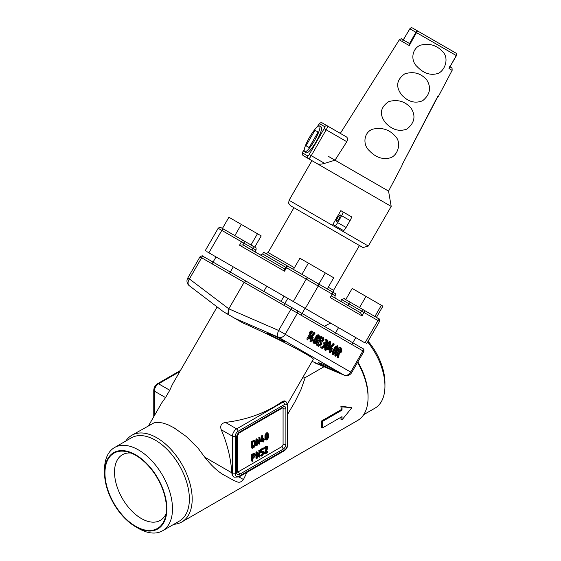 <?xml version="1.0" encoding="UTF-8"?>
<svg xmlns="http://www.w3.org/2000/svg" width="561" height="561" viewBox="0 0 561 561"><rect width="100%" height="100%" fill="white"/><g stroke="black" fill="none" stroke-linecap="round" stroke-linejoin="round"><path stroke-width="0.84" d="M338.683 353.388L337.827 352.897L336.088 355.919L335.59 356.207L335.59 355.632L340.569 347.596L341.81 348.311L341.81 351.754L339.293 353.605L338.655 357.112L338.066 357.659L338.683 353.388L337.974 352.981L337.28 356.929L338.066 357.659L337.357 357.252L337.869 356.971M338.571 357.378L338.066 357.659M335.38 355.513L334.889 355.8L334.889 355.232L339.363 347.476L340.569 347.596M336.088 355.919L334.889 355.8L335.59 356.207M341.312 351.466L339.321 352.617L338.325 352.042L340.317 348.591L341.312 349.166L341.312 351.466M341.312 349.166L340.611 348.76L340.611 351.06L338.62 352.21M338.22 348.767L335.429 353.591L332.954 354.685L332.954 352.161L335.737 347.336L337.925 346.067L338.22 348.767M332.547 354.454L333.248 354.854L332.547 354.447M332.954 354.685L332.245 354.279L332.252 351.754L335.036 346.929L337.224 345.66L337.925 346.067L337.224 345.66M334.938 353.311L333.444 353.83L333.444 352.448L336.235 347.617L337.427 346.922L337.729 348.479L334.938 353.311L334.23 352.904L333.038 353.591M337.028 346.691L337.021 348.072L334.23 352.904M330.618 351.039L329.076 349.671L333.683 344.033L334.09 343.858L334.111 344.419L329.945 349.51L331.116 350.183L332.357 348.598L331.607 350.471L332.112 351.326L331.116 351.326L329.868 352.904L330.618 351.039L329.917 350.632L329.167 351.929L329.868 352.904L330.366 352.617M332.112 351.326L331.116 351.326M329.665 352.21L329.167 352.497L329.665 352.21M329.132 350.176L328.423 349.769L328.508 349.082L332.982 343.627L334.09 343.858M329.209 349.489L328.508 349.082M330.408 349.776L331.158 348.479L332.357 348.598L331.158 348.479L331.656 348.192M330.759 344.461L327.968 349.286L325.485 350.38L325.492 347.848L328.276 343.023L330.759 341.93L330.759 344.461M325.085 350.141L325.787 350.548L325.085 350.141M325.485 350.38L324.784 349.973L324.791 347.448L327.575 342.624L329.763 341.354L330.464 341.761L329.763 341.354M327.477 348.998L325.983 349.524L325.983 348.143L328.774 343.311L329.966 342.617L330.268 344.166L327.477 348.998L326.768 348.598L325.576 349.286M329.566 342.385L329.559 343.76L326.768 348.598M324.405 342.869L325.892 341.972L325.899 340.289L326.6 340.695L325.604 340.12L326.102 339.265L327.098 339.84L327.645 341.046L327.105 342.694L325.611 344.159L324.616 347.014L322.119 348.451L321.123 347.876L321.123 347.308L321.614 347.021L322.61 347.596L324.111 346.726L324.616 344.131L324.118 343.269L325.892 343.171L326.923 341.404L326.6 340.695M325.604 340.12L324.903 339.139L326.102 339.265L324.903 339.139M325.604 339.545L326.102 339.265M321.418 348.044L322.119 348.451L321.418 348.044M321.123 347.876L320.415 346.901L321.614 347.021L320.415 346.901M321.123 347.308L321.614 347.021M321.909 347.189L323.907 345.45L323.914 343.725L324.616 344.131M324.118 343.844L323.416 342.862L324.616 342.988L323.416 342.862M324.118 343.269L324.616 342.988M321.972 341.958L321.404 344.573L318.424 346.298L316.93 345.436L321.411 337.112L321.909 336.824L323.395 337.68L323.395 340.555L321.972 341.958M317.722 345.892L318.424 346.298L317.715 345.892M316.93 345.436L316.229 344.454L320.71 336.705L321.909 336.824M322.905 340.268L321.404 341.137L320.163 340.415L321.656 337.82L322.905 338.535L322.905 340.268M322.905 338.535L322.203 338.129L322.196 339.861L320.703 340.73M320.906 344.286L318.914 345.443L317.673 344.72L319.665 341.27L320.906 341.986L320.906 344.286M320.906 341.986L320.205 341.579L320.205 343.879L318.213 345.036M319.167 338.115L317.778 339.545L317.182 342.133L315.78 343.697L314.188 343.851L313.536 342.399L314.188 340.408L316.138 338.585L315.436 338.178L315.983 336.277L317.147 334.973L318.466 334.833L319.714 336.453L319.167 338.115M314.188 343.851L312.835 341.993L313.487 340.001L315.436 338.178M316.138 338.585L316.692 336.684L317.856 335.38L319.167 335.24L318.466 334.833M317.119 340.527L315.745 342.897L314.686 343.002L314.244 342.028L315.619 339.657L316.677 339.545L317.119 340.527L316.411 340.12L315.044 342.49L313.985 342.596M315.976 339.139L316.411 340.12M318.999 336.824L317.968 338.606L317.175 338.69L316.853 337.96L317.884 336.179L318.676 336.095L318.999 336.824L318.297 336.418L317.267 338.199L316.474 338.29M317.968 338.606L317.267 338.199M317.975 335.688L318.297 336.418M311.467 339.98L309.924 338.62L314.532 332.975L314.938 332.799L314.959 333.36L310.794 338.451L311.965 339.125L313.206 337.54L312.456 339.412L312.961 340.268L311.965 340.268L310.717 341.852L311.467 339.98L310.766 339.573L310.016 340.871L310.717 341.852L311.215 341.558M312.961 340.268L311.965 340.268M310.514 341.151L310.016 341.446L310.514 341.151M309.974 339.117L309.272 338.711L309.349 338.024L313.823 332.568L314.938 332.799M310.058 338.43L309.349 338.024M311.257 338.718L312.007 337.427L313.206 337.54L312.007 337.427L312.505 337.133M312.449 331.937L307.477 339.98L311.362 332.687L309.967 333.381L309.967 332.799L312.204 331.39L312.449 331.937M307.975 339.693L307.477 339.98L306.776 338.998L310.009 333.395M310.212 333.353L309.265 332.975L309.504 332.14L311.502 330.983L312.533 331.327M369.699 313.473L356.109 305.626L369.699 313.473M359.531 307.603L365.996 296.404L352.189 288.431L345.723 299.63M381.361 305.275L374.895 316.474L376.445 317.365L382.911 306.166L365.996 296.404M233.614 234.905L232.738 234.4M234.849 235.62L241.321 224.421L228.902 217.247L222.436 228.446M241.321 224.421L257.471 233.748L251.005 244.947M257.471 233.748L261.209 235.9L254.743 247.106M305.366 276.335L263.649 252.247L262.653 253.965L286.531 267.751L284.539 271.201L239.519 245.206L242.913 244.869L284.806 269.056M301.93 274.343L308.396 263.144L299.897 258.235L293.431 269.441L308.213 277.976M239.519 245.206L241.511 241.763L221.812 230.389L208.874 252.787L293.298 301.523L306.229 279.126L286.531 267.751A1.992 1.15 120 0 1 288.522 266.601L327.259 288.971L333.725 277.772L325.31 272.912L318.844 284.111M308.396 263.144L325.31 272.912M402.076 164.871L436.192 99.311L438.015 96.871L437.601 96.576M437.447 97.432L438.148 96.92L452.138 70.342L448.982 68.519L456.303 55.511A1.992 1.774 -60 0 0 455.721 52.972L418.583 31.528A1.992 1.276 120 0 0 416.521 32.545L409.25 45.581L409.235 44.158L415.904 32.279L409.874 28.8L402.917 40.511M387.924 190.74L379.937 186.126M335.134 160.264L328.444 156.4M304.272 149.506L303.354 151.098A1.992 0.4 -60 0 0 302.702 153.02L307.884 156.014A1.992 0.4 -60 0 0 309.223 154.492L324.146 128.644A1.992 0.4 -60 0 0 324.798 126.723L319.616 123.729A1.992 1.949 -60 0 1 322.302 122.978L346.382 136.884C347.729 137.817 347.869 139.43 346.81 141.723L335.008 160.187L388.556 191.105L391.199 206.413L303.396 155.72L311.937 160.649L289.055 200.284L368.318 246.048L391.199 206.413M422.671 100.707C430.126 94.55 431.493 87.628 426.781 79.964C420.89 73.168 413.548 71.142 404.754 73.863C396.536 79.732 395.491 86.738 401.627 94.872C408.135 101.843 415.147 103.785 422.671 100.707M391.199 157.578C398.752 153.868 401.171 142.052 395.491 136.414C389.439 129.507 381.803 127.102 372.581 129.205C363.675 132.389 362.546 144.724 369.257 150.621C375.989 157.732 383.303 160.046 391.199 157.578M406.921 129.065C414.607 122.929 415.996 115.959 411.08 108.147C405.126 101.317 397.665 99.136 388.703 101.611C380.211 107.439 379.145 114.493 385.512 122.789C392.097 129.815 399.236 131.905 406.921 129.065M438.702 73.196C445.855 69.22 448.604 57.72 443.078 52.138C437.047 45.259 429.488 42.952 420.392 45.21C411.823 48.611 410.379 60.658 417.075 66.556C423.843 73.659 431.051 75.868 438.702 73.196M341.298 229.302L332.862 224.428L340.822 210.641L349.258 215.515M335.008 160.187L324.595 163.363C321.656 164.24 319.279 164.394 317.449 163.833L308.578 158.714A1.992 1.949 -60 0 1 307.884 156.014M306.285 152.795L304.602 151.821L306.285 152.795A14.923 2.994 -60 0 0 316.341 141.365A14.923 2.994 -60 0 0 321.215 126.947L319.525 125.973A14.923 2.994 -60 0 0 309.469 137.403A14.923 2.994 -60 0 0 304.602 151.821A14.923 2.994 -60 0 0 314.651 140.39A14.923 2.994 -60 0 0 319.525 125.973M318.094 132.038L314.987 130.243L306.033 145.755L309.139 147.55L318.094 132.038L314.987 130.243M401.999 39.186L409.13 43.302L409.235 44.158M340.261 214.912A3.976 0.799 -60 0 0 337.575 217.963A3.976 0.799 -60 0 0 336.277 221.805A3.976 0.799 -60 0 0 338.956 218.755A3.976 0.799 -60 0 0 340.261 214.912L340.261 214.912M332.862 224.428L334.98 225.648A3.976 0.799 -60 0 0 337.659 222.605L341.635 215.712A3.976 0.799 -60 0 0 342.939 211.862L340.822 210.641M337.659 222.605L346.102 227.478L350.078 220.585L341.635 215.712M346.102 227.478A3.976 0.799 120 0 1 343.416 230.522L334.98 225.648L343.416 230.522M342.939 211.862L351.375 216.735A3.976 0.799 120 0 1 350.078 220.585M410.07 28.821A1.992 1.774 120 0 1 412.559 28.05L418.583 31.528A1.992 1.949 120 0 0 415.904 32.279L456.465 55.665A1.992 1.992 0 0 0 455.721 52.972A1.992 1.949 120 0 1 456.444 55.623M448.982 68.519L456.416 55.672M401.914 165.558A0.996 0.996 -68.8 0 0 402.027 165.039M437.559 97.305A0.996 0.989 -66.9 0 0 438.015 96.871M368.318 246.048L362.995 247.562L291.243 206.146L359.959 245.816L290.303 205.592L288.642 203.25L289.055 200.284M330.177 297.547L332.168 294.097L318.234 286.061L305.303 308.459L364.994 342.925L377.932 320.52L363.998 312.484L362.013 315.927L330.177 297.547L332.484 294.28L335.029 295.752L336.018 294.027L318.957 284.182M283.817 305.247L287.8 298.354L300.373 305.612L305.03 308.305L301.054 315.198M212.065 263.817L216.041 256.924L233.278 266.875L229.295 273.768M263.796 291.39L266.784 286.222L284.013 296.166L281.033 301.341M334.559 334.538L338.535 327.645L355.772 337.596L351.789 344.489M362.939 341.733L364.994 342.925M305.303 308.459L293.298 301.523M208.874 252.787L206.82 251.601M251.868 250.038L242.913 244.869L243.909 243.144L252.864 248.313L251.868 250.038M331.488 296.005L360.604 312.821L331.488 296.005L360.604 312.821L347.939 305.507L348.935 303.781L341.656 299.581C343.858 298.62 344.763 298.375 344.377 298.852L377.518 317.989A1.992 1.627 120 0 1 377.932 320.52L379.509 321.439L366.578 343.837M317.828 283.522L308.22 277.976A1.992 1.15 -60 0 0 306.229 279.126L318.234 286.061A1.992 1.627 -60 0 0 317.828 283.522L331.754 291.566A1.992 1.627 -60 0 1 332.168 294.097L332.484 294.28A1.992 1.992 0 0 0 331.754 291.566M288.522 266.601A1.992 1.992 0 0 0 285.801 267.331L284.623 269.371L284.539 271.201M344.37 298.852L363.591 309.945A1.992 1.15 120 0 0 361.6 311.096L360.604 312.821L362.013 315.927M220.894 227.563L255.283 247.415M173.847 524.283A50.041 28.892 -120 0 0 181.827 521.975L357.694 420.434A50.041 28.892 -120 0 0 368.058 397.525A50.041 28.892 -120 0 0 357.553 362.406M181.827 521.975A50.041 28.892 -120 0 0 189.492 481.871A50.041 28.892 -120 0 0 156.807 437.776A50.041 28.892 -120 0 0 131.786 435.301A50.041 28.892 -120 0 0 125.79 441.051M323.97 366.768L305.226 377.588L300.927 389.72L294.939 401.872L287.884 413.871M238.979 476.948L243.467 479.536L246.987 472.32M243.467 479.536C239.33 484.374 236.987 481.338 234.407 480.791L225.767 476.001C219.056 472.72 212.051 466.45 204.744 457.18L231.847 472.825C230.795 457.993 227.261 443.625 221.23 429.726C219.898 425.715 221.307 423.282 225.452 422.419C247.212 419.74 266.145 412.805 282.26 401.606L284.224 400.842L286.061 401.781A5.968 3.443 -60 0 0 283.081 402.076L282.26 401.606M131.786 435.301L154.1 422.798L158.195 422.328L162.949 423.036L168.258 424.88L174.05 427.819L186.301 436.521L198.082 448.19L204.744 457.18M322.33 427.987L321.516 427.517A50.041 28.892 -120 0 0 321.516 421.016L341.214 409.649A50.041 28.892 -120 0 0 340.878 406.199L351.88 407.679L342.028 419.866L342.028 416.62L322.33 427.987L322.33 421.493L342.028 410.119L342.028 406.865L351.88 407.679M342.028 419.866L340.878 419.2A50.041 28.892 -120 0 0 341.13 417.139M141.33 518.518A37.903 21.886 -120 0 0 160.278 520.398A37.903 21.886 -120 0 0 166.091 513.708A37.903 21.886 -120 0 1 141.33 518.518A37.903 21.886 -120 0 1 116.562 485.118A37.903 21.886 -120 0 1 122.375 454.747A37.903 21.886 -120 0 1 131.078 453.057A37.903 21.886 -120 0 0 115.04 478.428A37.903 21.886 -120 0 0 141.33 518.518M319.111 323.325L288.459 305.626M284.813 303.522L246.735 281.538M217.121 306.965L172.409 384.411L169.759 390.26L165.537 397.574L161.792 402.798L148.981 424.986L149.31 425.175M231.321 316.292L242.576 322.792C274.224 336.6 315.668 358.065 313.227 359.384L287.625 403.724M231.861 473.232L232.429 473.561A7.959 4.593 -60 0 0 234.077 477.201L232.184 475.412L231.847 472.825M322.407 363.991L318.368 362.588C317.568 363.009 336.474 371.978 336.404 371.144C334.847 369.839 330.184 367.455 322.407 363.991M271.671 334.7L267.625 333.29C266.826 333.718 285.731 342.687 285.661 341.845C284.104 340.541 279.441 338.164 271.671 334.7M312.07 361.382L343.928 375.029L278.459 337.231L234.842 318.325L223.481 311.769L189.288 285.717A5.968 4.067 127.7 0 1 189.401 278.95L228.825 308.831L227.731 314.216M242.576 322.792L234.842 318.325M368.058 397.525L368.058 395.905A48.05 27.741 -120 0 0 357.827 361.929M363.682 414.677L374.986 408.156A48.05 27.741 -120 0 0 384.944 386.157A48.05 27.741 -120 0 0 367.644 341.986M330.962 323.276A48.05 27.741 -120 0 0 326.937 324.924L324.412 326.383M384.944 386.157L384.944 382.904A44.074 25.448 -120 0 0 368.093 341.214M135.699 526.316A43.477 25.098 -120 0 0 165.348 517.326A43.477 25.098 -120 0 0 157.438 478.267A43.477 25.098 -120 0 0 127.571 451.893A43.477 25.098 -120 0 0 105.23 477.965A43.477 25.098 -120 0 0 135.699 526.316M135.699 526.807A44.074 25.448 -120 0 0 166.862 508.813A44.074 25.448 -120 0 0 135.699 454.831A44.074 25.448 -120 0 0 104.535 472.825A44.074 25.448 -120 0 0 135.699 526.807L138.511 528.427A48.05 27.741 -120 0 0 162.536 530.811A48.05 27.741 -120 0 0 169.906 492.306A48.05 27.741 -120 0 0 138.511 449.957A48.05 27.741 -120 0 0 114.486 447.58A48.05 27.741 -120 0 0 104.535 469.578L104.535 472.825M162.536 530.811L179.422 521.064A48.05 27.741 -120 0 0 186.785 482.558A48.05 27.741 -120 0 0 155.397 440.21A48.05 27.741 -120 0 0 131.372 437.832L114.486 447.58M203.334 256.482L246.111 281.18L244.119 282.33L228.818 308.831L278.635 330.471L290.857 309.307L245.529 283.137L201.616 257.787L189.401 278.95L187.767 278.011A5.968 5.968 0 0 0 189.288 285.717M344.209 375.162A5.968 5.968 0 0 0 351.649 372.63L350.702 372.083L362.918 350.913L297.449 313.115L285.233 334.279L350.702 372.083A5.968 4.874 120 0 1 343.928 375.029A5.968 4.067 -67.7 0 0 344.209 375.162L314.532 362.785M302.358 378.205L305.226 377.588M244.701 280.367L363.142 348.746M259.764 444.095L257.219 440.673L257.219 445.224L256.658 445.546L256.658 439.733L257.19 439.27L259.463 442.636L259.463 438.078L260.024 437.755L259.764 444.095L258.789 443.632L257.219 441.304M256.938 445.715L255.956 445.139L255.956 439.326L256.223 438.814L257.19 439.27M258.761 441.598L259.042 437.187M266.019 440.048L264.953 438.842L264.953 435.203L266.187 433.057L267.394 432.776L268.102 433.183L268.467 437.629L267.232 439.768L266.019 440.048L265.662 439.249L265.662 435.609L266.896 433.464L268.102 433.183M259.764 457.089L257.219 453.667L257.219 458.225L256.658 458.547L256.658 452.727L257.19 452.264L259.463 455.637L259.463 451.079L260.024 450.756L259.764 457.089L258.789 456.633L257.219 454.305M256.938 458.709L255.956 458.141L255.956 452.32L256.223 451.815L257.19 452.264M258.761 454.592L259.042 450.181M266.328 451.829L266.924 451.486L267.906 452.054L267.625 452.538L265.381 453.835L264.448 453.064L266.629 447.285M265.381 453.835L264.448 453.064M265.15 453.47L267.345 447.874L266.419 447.383L265.395 448.625L264.392 448.078L265.711 446.332L266.755 446.233L267.906 447.573L265.886 452.895L267.906 452.054M261.721 451.24L263.551 451.465L263.965 453.029L262.562 455.462L261.44 456.107L263.404 452.699L262.562 452.215L261.16 452.699L261.16 450.097L263.684 448.316L263.684 448.961L261.721 450.097L261.721 452.054L263.551 451.465M261.44 456.107L260.458 455.539L261.861 454.41L262.688 452.145M261.44 452.86L260.458 452.292L260.458 449.691L262.983 447.909L263.965 448.477M252.436 461.303L251.454 460.735L251.454 454.887L253.144 453.59L254.336 453.47L255.528 454.971L253.845 457.888L252.716 458.54L252.436 461.303L252.155 455.294L253.845 453.996L255.038 453.877M263.411 441.977L263.13 440.834L261.153 441.71L262.296 436.353L262.85 436.114L261.812 440.953L263.13 440.189L263.411 438.723L263.691 439.866L264.54 439.698L263.691 440.511L263.411 441.977L262.429 441.241M261.44 441.809L260.444 441.304L261.594 435.946L261.854 435.56L262.85 436.114M262.008 440.02L262.709 438.323M252.443 448.309L251.454 447.741L251.454 441.893L253.425 440.427L254.414 440.329L255.528 441.647L255.528 444.901L254.126 447.334L252.443 448.309L252.155 442.299L254.126 440.834L255.115 440.736M285.893 408.576L285.893 444.312A3.976 2.3 -60 0 1 283.081 449.193L239.463 474.368A3.976 2.3 -60 0 1 236.651 472.748L236.651 437.005A3.976 2.3 -60 0 1 239.463 432.131L283.081 406.949A3.976 2.3 -60 0 1 285.893 408.576A1.992 1.15 180 0 1 283.081 408.576L283.081 444.312A1.992 1.15 120 0 1 281.671 446.752L238.053 471.934A1.992 1.15 120 0 1 237.24 472.103M283.081 408.576A1.992 1.15 120 0 0 282.821 407.784M321.516 421.016L322.33 421.493M341.214 409.649L342.028 410.119M340.878 406.199L342.028 406.865M254.975 445.224L254.126 446.689L252.716 447.503L252.716 442.292L254.126 441.479L254.975 441.97L254.975 445.224L254.266 444.817L252.716 446.689M254.259 441.416L254.266 444.817M263.691 439.214L264.54 439.698M261.174 441.549L260.465 441.142M263.13 440.189L262.429 439.782M254.975 455.294L253.845 457.243L252.716 457.895L252.716 455.294L254.645 454.564L254.975 455.294M254.21 454.494L252.716 457.082M267.225 448.442L266.524 448.036M265.395 448.625L264.441 447.867M265.15 448.274L266.412 446.738L267.457 446.64M267.906 437.952L266.896 439.319L266.216 438.926L266.216 435.28L266.896 434.109L267.906 434.305L267.906 437.952L267.204 437.545L266.216 438.898L266.896 439.319L266.216 438.926M267.232 433.919L267.906 434.305L267.225 433.919L267.204 437.545M337.981 357.336L337.28 356.929M335.59 355.632L334.889 355.232M332.954 352.161L332.252 351.754M335.737 347.336L335.036 346.929M337.729 348.479L337.021 348.072M329.875 352.329L329.167 351.929M329.076 349.671L328.367 349.265M325.492 347.848L324.791 347.448M328.276 343.023L327.575 342.624M330.268 344.166L329.559 343.76M326.923 341.404L326.214 340.997M324.111 346.726L323.402 346.319M324.609 345.857L323.907 345.45M325.892 343.171L325.191 342.764M326.6 342.378L325.892 341.972M316.937 344.861L316.229 344.454M313.536 342.399L312.835 341.993M314.188 340.408L313.487 340.001M316.692 336.684L315.983 336.277M317.856 335.38L317.147 334.973M315.745 342.897L315.044 342.49M310.724 341.277L310.016 340.871M309.924 338.62L309.216 338.213M307.477 339.405L306.776 338.998M309.967 332.799L309.265 332.393M310.212 332.547L309.504 332.14M409.25 45.581L399.306 39.838L340.324 133.392M418.583 31.528L455.721 52.972M346.81 141.723L326.179 129.815L311.257 155.663L324.595 163.363M317.449 163.833L308.578 158.714A3.976 0.799 120 0 0 311.257 155.663L309.223 154.492M324.146 128.644L326.179 129.815A3.976 0.799 120 0 0 327.477 125.973L346.382 136.884M319.616 123.729A1.992 0.4 -60 0 0 318.276 125.25L317.351 126.849M409.853 28.758L409.874 28.8A1.992 1.949 120 0 1 412.559 28.05A1.992 1.992 0 0 0 409.853 28.758L402.896 40.469M402.013 164.997L437.489 97.326M327.477 125.973A1.992 1.949 120 0 0 324.798 126.723M302.702 153.02A1.992 1.949 120 0 0 303.396 155.72C301.874 154.696 301.846 153.146 303.319 151.077L304.293 149.387M363.591 309.945L377.518 317.989L363.591 309.945A1.992 1.627 120 0 1 363.998 312.484L348.935 303.781A1.992 1.15 120 0 1 350.927 302.638L350.927 302.638M256.026 250.143C256.202 248.243 256.054 247.401 255.578 247.618L243.495 240.613A1.992 1.627 120 0 1 243.909 243.144L241.511 241.763A1.992 1.15 -60 0 1 243.495 240.613L220.599 227.415C220.431 226.882 219.624 227.17 218.173 228.285L221.812 230.389A1.992 1.15 -60 0 1 223.804 229.239L252.45 245.781A1.992 1.627 120 0 1 252.864 248.313L256.026 250.143L255.031 251.868M293.957 207.71L268.088 252.513L294.42 267.716M328.255 287.246L333.571 290.317C333.36 293.985 334.714 292.765 334.293 293.031M235.241 473.561A5.968 3.443 120 0 0 239.463 475.994L284.483 449.999A3.976 2.3 120 0 0 287.295 445.125L287.295 406.136A3.976 2.3 120 0 0 284.483 404.509L238.053 431.318A3.976 2.3 120 0 0 235.241 436.192L235.241 473.561A1.992 1.15 180 0 1 232.429 473.561L232.429 436.192L221.23 429.726M363.872 351.466C364.075 347.687 363.423 349.573 362.511 348.381L292.639 308.045A1.992 0.912 120 0 0 290.857 309.307L297.449 313.115A1.992 1.627 120 0 0 297.035 310.584L362.511 348.381A1.992 1.627 120 0 1 362.918 350.913L363.872 351.466L351.649 372.63M285.233 334.279A5.968 4.874 120 0 1 278.459 337.231A5.968 2.728 113.7 0 1 278.635 330.471L285.233 334.279M228.818 308.831L228.145 314.455M199.982 256.847C203.762 254.89 201.315 256.089 203.79 256.742A1.992 1.36 120 0 0 201.616 257.787L199.982 256.847L187.767 278.011M225.452 422.419L236.651 428.885L283.081 402.076A1.992 1.15 60 0 1 284.483 404.509M179.864 371.501L158.56 383.801L169.759 390.26M165.537 397.574L154.338 391.108L154.338 415.701M157.564 383.703A1.992 1.15 -120 0 1 158.56 383.801A5.968 3.443 120 0 0 154.338 391.108A1.992 1.15 180 0 1 153.756 390.295C153.945 387.476 155.215 385.274 157.564 383.703L180.446 370.491M235.241 436.192A1.992 1.15 180 0 1 232.429 436.192A5.968 3.443 -60 0 1 236.651 428.885A1.992 1.15 -120 0 1 238.053 431.318M287.295 445.125A1.992 1.15 180 0 0 287.884 444.312L287.884 405.323A1.992 1.15 180 0 1 287.295 406.136M287.884 444.312C287.695 447.138 286.426 449.34 284.069 450.911A1.992 1.15 -120 0 0 284.483 449.999M239.463 475.994A1.992 1.15 60 0 1 239.049 476.906L284.069 450.911M239.463 432.131A1.992 1.15 -120 0 1 239.049 433.043L282.667 407.861A1.992 1.15 -120 0 0 283.081 406.949M285.893 444.312A1.992 1.15 180 0 1 283.081 444.312M283.081 449.193A1.992 1.15 -120 0 0 281.671 446.752M239.049 433.043L237.233 436.192A1.992 1.15 180 0 1 236.651 437.005M239.463 474.368A1.992 1.15 -120 0 0 238.053 471.934M237.058 472.032L237.233 471.934A1.992 1.15 180 0 1 236.651 472.748M252.155 442.299L251.454 441.893M252.443 441.809L251.735 441.402M254.126 440.834L253.425 440.427M254.126 446.689L253.425 446.283M262.296 436.353L261.594 435.946M263.13 439.214L262.429 438.807M253.845 453.996L253.144 453.59M252.155 455.294L251.454 454.887M252.443 454.81L251.735 454.403M253.845 457.243L253.144 456.836M262.562 451.57L261.854 451.163M261.44 455.462L260.739 455.055M262.562 454.817L261.861 454.41M263.404 453.351L262.702 452.944M261.16 450.097L260.458 449.691M261.44 449.613L260.739 449.207M266.412 446.738L265.711 446.332M256.658 452.727L255.956 452.32M257.036 452.18L256.482 451.857M259.463 451.079L258.761 450.672M265.662 439.249L264.953 438.842M265.662 435.609L264.953 435.203M266.896 433.464L266.187 433.057M267.232 433.274L266.524 432.868M267.232 439.123L266.524 438.716M256.658 439.733L255.956 439.326M257.036 439.186L256.482 438.863M259.463 438.078L258.761 437.671M330.913 351.207L331.614 351.614M311.762 340.148L312.463 340.555M309.265 332.975L309.967 333.381M401.992 165.579L388.556 191.105M452.138 70.342C452.068 67.425 452.271 68.267 449.642 66.689M409.13 43.302L401.704 39.046C401.683 38.541 400.891 38.807 399.306 39.838M322.302 122.978C319.342 122.656 320.604 122.438 318.241 125.236L317.26 126.926M340.66 301.299L341.656 299.581M218.173 228.285L205.235 250.683M377.518 317.989C379.811 320.05 379.187 317.161 379.509 321.439M335.029 295.752C334.819 299.42 336.172 298.2 335.751 298.466M359.44 245.515L333.571 290.317M262.653 253.965C259.582 255.984 259.96 254.196 259.939 254.701M268.088 252.513C265.016 254.526 265.402 252.745 265.374 253.242M148.981 424.986L148.707 425.526M153.756 416.711L153.756 390.295M287.884 405.323L286.061 401.781M234.077 477.201L239.049 476.906M237.233 471.934L237.233 436.192M251.538 447.916L252.24 448.323M263.761 439.095L264.469 439.501M262.499 441.612L263.2 442.012M260.5 441.458L261.209 441.865M262.078 435.518L262.779 435.925M262.913 438.281L263.621 438.688M251.524 460.939L252.226 461.345M260.528 455.742L261.23 456.149M260.528 452.496L261.23 452.902M263.193 447.867L263.894 448.274M267.134 451.444L267.835 451.85M264.434 453.484L265.136 453.891M264.469 448.239L265.178 448.646M258.859 456.703L259.561 457.11M256.026 458.344L256.728 458.751M256.419 451.794L257.12 452.201M259.245 450.146L259.953 450.553M258.859 443.702L259.561 444.109M256.026 445.343L256.728 445.75M256.419 438.793L257.12 439.2M259.245 437.145L259.953 437.552M247.52 281.987L246.111 281.18"/></g></svg>
